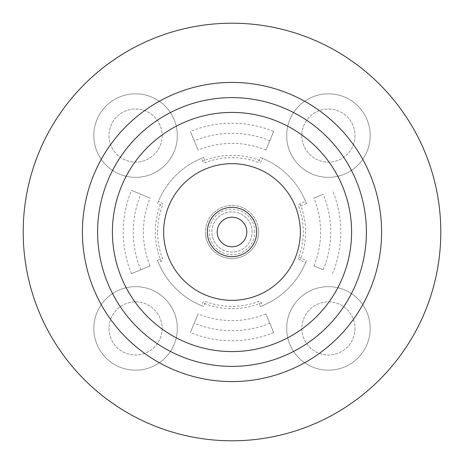 <?xml version="1.0" encoding="UTF-8"?>
<svg xmlns="http://www.w3.org/2000/svg" width="464" height="464" viewBox="0 0 464 464"><rect width="100%" height="100%" fill="white"/><g stroke="black" fill="none" stroke-linecap="round" stroke-linejoin="round"><path stroke-width="0.35" stroke-dasharray="2.32 1.74" d="M254.742 230.678A22.777 22.777 0 0 1 233.322 254.742A22.777 22.777 0 0 1 209.258 233.322A22.777 22.777 0 0 1 230.678 209.258A22.777 22.777 0 0 1 254.742 230.678M205.471 233.543A26.576 26.576 0 0 0 233.543 258.529A26.576 26.576 0 0 0 258.529 230.457A26.576 26.576 0 0 1 233.543 258.529A26.576 26.576 0 0 1 205.471 233.543A26.576 26.576 0 0 1 230.457 205.471A26.576 26.576 0 0 1 258.529 230.457A26.576 26.576 0 0 0 230.457 205.471A26.576 26.576 0 0 0 205.471 233.543M256.633 230.567A24.679 24.679 0 0 1 233.433 256.633A24.679 24.679 0 0 1 207.367 233.433A24.679 24.679 0 0 1 230.567 207.367A24.679 24.679 0 0 1 256.633 230.567A24.679 24.679 0 0 1 233.433 256.633A24.679 24.679 0 0 1 207.367 233.433A24.679 24.679 0 0 1 230.567 207.367A24.679 24.679 0 0 1 256.633 230.567A24.679 24.679 0 0 1 233.433 256.633A24.679 24.679 0 0 1 207.367 233.433A24.679 24.679 0 0 1 230.567 207.367A24.679 24.679 0 0 1 256.633 230.567A24.679 24.679 0 0 1 234.395 256.557M246.778 231.142A14.807 14.807 0 0 1 232.858 246.778A14.807 14.807 0 0 1 217.222 232.858A14.807 14.807 0 0 1 231.142 217.222A14.807 14.807 0 0 1 246.778 231.142M97.608 232A134.392 134.392 0 0 1 232 97.608A134.392 134.392 0 0 1 366.392 232A134.392 134.392 0 0 1 232 366.392A134.392 134.392 0 0 1 97.608 232M112.416 232A119.584 119.584 0 0 1 232 112.416A119.584 119.584 0 0 1 351.584 232A119.584 119.584 0 0 1 232 351.584A119.584 119.584 0 0 1 112.416 232M163.664 232A68.336 68.336 0 0 1 232 163.664A68.336 68.336 0 0 1 300.336 232A68.336 68.336 0 0 1 232 300.336A68.336 68.336 0 0 1 163.664 232M162.145 135.575A26.576 26.576 0 0 1 135.575 162.145A26.576 26.576 0 0 1 108.999 135.575A26.576 26.576 0 0 1 135.575 108.999A26.576 26.576 0 0 1 162.145 135.575A26.576 26.576 0 0 1 135.575 162.145A26.576 26.576 0 0 1 108.999 135.575A26.576 26.576 0 0 1 135.575 108.999A26.576 26.576 0 0 1 162.145 135.575M355.001 135.575A26.576 26.576 0 0 1 328.425 162.145A26.576 26.576 0 0 1 301.855 135.575A26.576 26.576 0 0 1 328.425 108.999A26.576 26.576 0 0 1 355.001 135.575A26.576 26.576 0 0 1 328.425 162.145A26.576 26.576 0 0 1 301.855 135.575A26.576 26.576 0 0 1 328.425 108.999A26.576 26.576 0 0 1 355.001 135.575M355.001 328.425A26.576 26.576 0 0 1 328.425 355.001A26.576 26.576 0 0 1 301.855 328.425A26.576 26.576 0 0 1 328.425 301.855A26.576 26.576 0 0 1 355.001 328.425A26.576 26.576 0 0 1 328.425 355.001A26.576 26.576 0 0 1 301.855 328.425A26.576 26.576 0 0 1 328.425 301.855A26.576 26.576 0 0 1 355.001 328.425M162.145 328.425A26.576 26.576 0 0 1 135.575 355.001A26.576 26.576 0 0 1 108.999 328.425A26.576 26.576 0 0 1 135.575 301.855A26.576 26.576 0 0 1 162.145 328.425A26.576 26.576 0 0 1 135.575 355.001A26.576 26.576 0 0 1 108.999 328.425A26.576 26.576 0 0 1 135.575 301.855A26.576 26.576 0 0 1 162.145 328.425M323.193 269.775L313.879 265.913L323.193 269.775A98.704 98.704 0 0 0 323.193 194.225L313.879 198.087L323.193 194.225M332.508 273.632A108.791 108.791 0 0 0 332.508 190.368M150.121 265.913L131.492 273.632L150.121 265.913A88.624 88.624 0 0 1 150.121 198.087L131.492 190.368L150.121 198.087M140.807 269.775A98.704 98.704 0 0 1 140.807 194.225M177.335 135.575A41.76 41.76 0 0 1 135.575 177.335A41.76 41.76 0 0 1 93.815 135.575A41.76 41.76 0 0 1 135.575 93.815A41.76 41.76 0 0 1 177.335 135.575A41.76 41.76 0 0 1 135.575 177.335A41.76 41.76 0 0 1 93.815 135.575A41.76 41.76 0 0 1 135.575 93.815A41.76 41.76 0 0 1 177.335 135.575M370.185 135.575A41.76 41.76 0 0 1 328.425 177.335A41.76 41.76 0 0 1 286.665 135.575A41.76 41.76 0 0 1 328.425 93.815A41.76 41.76 0 0 1 370.185 135.575A41.76 41.76 0 0 1 328.425 177.335A41.76 41.76 0 0 1 286.665 135.575A41.76 41.76 0 0 1 328.425 93.815A41.76 41.76 0 0 1 370.185 135.575M370.185 328.425A41.76 41.76 0 0 1 328.425 370.185A41.76 41.76 0 0 1 286.665 328.425A41.76 41.76 0 0 1 328.425 286.665A41.76 41.76 0 0 1 370.185 328.425A41.76 41.76 0 0 1 328.425 370.185A41.76 41.76 0 0 1 286.665 328.425A41.76 41.76 0 0 1 328.425 286.665A41.76 41.76 0 0 1 370.185 328.425M177.335 328.425A41.76 41.76 0 0 1 135.575 370.185A41.76 41.76 0 0 1 93.815 328.425A41.76 41.76 0 0 1 135.575 286.665A41.76 41.76 0 0 1 177.335 328.425A41.76 41.76 0 0 1 135.575 370.185A41.76 41.76 0 0 1 93.815 328.425A41.76 41.76 0 0 1 135.575 286.665A41.76 41.76 0 0 1 177.335 328.425M440.8 232A208.8 208.8 0 0 1 232 440.8A208.8 208.8 0 0 1 23.2 232A208.8 208.8 0 0 1 232 23.2A208.8 208.8 0 0 1 440.8 232M157.621 232A74.379 74.379 0 0 1 162.47 205.593A2.279 2.279 0 0 0 161.211 202.681L158.346 201.492A79.721 79.721 0 0 1 201.492 158.346L202.681 161.211A2.279 2.279 0 0 0 205.593 162.47A74.379 74.379 0 0 1 258.407 162.47A2.279 2.279 0 0 0 261.319 161.211L262.508 158.346A79.721 79.721 0 0 1 305.654 201.492L299.953 203.853A2.279 2.279 0 0 0 298.694 206.764A71.311 71.311 0 0 1 298.694 257.236A2.279 2.279 0 0 0 299.953 260.147L305.654 262.508A79.721 79.721 0 0 1 262.508 305.654L261.319 302.789A2.279 2.279 0 0 0 258.407 301.53A74.379 74.379 0 0 1 205.593 301.53A2.279 2.279 0 0 0 202.681 302.789L201.492 305.654A79.721 79.721 0 0 1 158.346 262.508L161.211 261.319A2.279 2.279 0 0 0 162.47 258.407A74.379 74.379 0 0 1 157.621 232M158.346 201.492L157.505 203.609L162.47 205.593M305.654 262.508L306.495 260.391L298.694 257.236M299.953 203.853L300.823 205.958A73.585 73.585 0 0 1 300.823 258.042L299.953 260.147M306.495 260.391A79.721 79.721 0 0 1 260.391 306.495L262.508 305.654M261.319 302.789L259.219 303.659L258.407 301.53M201.492 305.654L203.609 306.495L205.593 301.53M260.391 306.495L259.219 303.659A76.653 76.653 0 0 1 204.781 303.659L202.681 302.789M203.609 306.495A79.721 79.721 0 0 1 157.505 260.391L158.346 262.508M161.211 261.319L160.341 259.219L162.47 258.407M157.505 260.391L160.341 259.219A76.653 76.653 0 0 1 160.341 204.781L161.211 202.681M157.505 203.609A79.721 79.721 0 0 1 203.609 157.505L201.492 158.346M202.681 161.211L204.781 160.341L205.593 162.47M262.508 158.346L260.391 157.505L258.407 162.47M203.609 157.505L204.781 160.341A76.653 76.653 0 0 1 259.219 160.341L261.319 161.211M260.391 157.505A79.721 79.721 0 0 1 306.495 203.609L305.654 201.492M306.495 203.609L298.694 206.764M273.632 131.492L265.913 150.121L273.632 131.492A108.791 108.791 0 0 0 190.368 131.492L198.087 150.121L190.368 131.492M265.913 150.121A88.624 88.624 0 0 0 198.087 150.121M265.913 313.879L273.632 332.508L265.913 313.879A88.624 88.624 0 0 1 198.087 313.879L190.368 332.508L198.087 313.879M273.632 332.508A108.791 108.791 0 0 1 190.368 332.508M131.492 273.632A108.791 108.791 0 0 1 131.492 190.368M313.879 265.913A88.624 88.624 0 0 0 313.879 198.087M269.775 140.807A98.704 98.704 0 0 0 194.225 140.807M269.775 323.193A98.704 98.704 0 0 1 194.225 323.193M207.367 233.433A24.679 24.679 0 0 1 229.605 207.443M256.557 229.605A24.679 24.679 0 0 0 229.605 207.443A24.679 24.679 0 0 0 207.443 234.395A24.679 24.679 0 0 0 234.395 256.557A24.679 24.679 0 0 0 256.557 229.605M252.085 230.834A20.12 20.12 0 0 1 233.166 252.085A20.12 20.12 0 0 1 211.915 233.166A20.12 20.12 0 0 1 230.834 211.915A20.12 20.12 0 0 1 252.085 230.834A20.12 20.12 0 0 1 233.166 252.085A20.12 20.12 0 0 1 211.915 233.166A20.12 20.12 0 0 1 230.834 211.915A20.12 20.12 0 0 1 252.085 230.834"/><path stroke-width="0.7" d="M256.633 230.567A24.679 24.679 0 0 1 233.433 256.633A24.679 24.679 0 0 1 207.367 233.433A24.679 24.679 0 0 1 230.567 207.367A24.679 24.679 0 0 1 256.633 230.567A24.679 24.679 0 0 0 229.605 207.443M217.222 232.858A14.807 14.807 0 0 1 231.142 217.222A14.807 14.807 0 0 1 246.778 231.142A14.807 14.807 0 0 1 232.858 246.778A14.807 14.807 0 0 1 217.222 232.858M97.608 232A134.392 134.392 0 0 1 232 97.608A134.392 134.392 0 0 1 366.392 232A134.392 134.392 0 0 1 232 366.392A134.392 134.392 0 0 1 97.608 232M112.416 232A119.584 119.584 0 0 1 232 112.416A119.584 119.584 0 0 1 351.584 232A119.584 119.584 0 0 1 232 351.584A119.584 119.584 0 0 1 112.416 232M163.664 232A68.336 68.336 0 0 1 232 163.664A68.336 68.336 0 0 1 300.336 232A68.336 68.336 0 0 1 232 300.336A68.336 68.336 0 0 1 163.664 232M82.424 232A149.576 149.576 0 0 1 232 82.424A149.576 149.576 0 0 1 381.576 232A149.576 149.576 0 0 1 232 381.576A149.576 149.576 0 0 1 82.424 232M440.8 232A208.8 208.8 0 0 1 232 440.8A208.8 208.8 0 0 1 23.2 232A208.8 208.8 0 0 1 232 23.2A208.8 208.8 0 0 1 440.8 232M234.395 256.557A24.679 24.679 0 0 1 207.367 233.433M231.142 217.222A14.807 14.807 0 0 1 246.778 231.142A14.807 14.807 0 0 1 232.858 246.778"/></g></svg>
